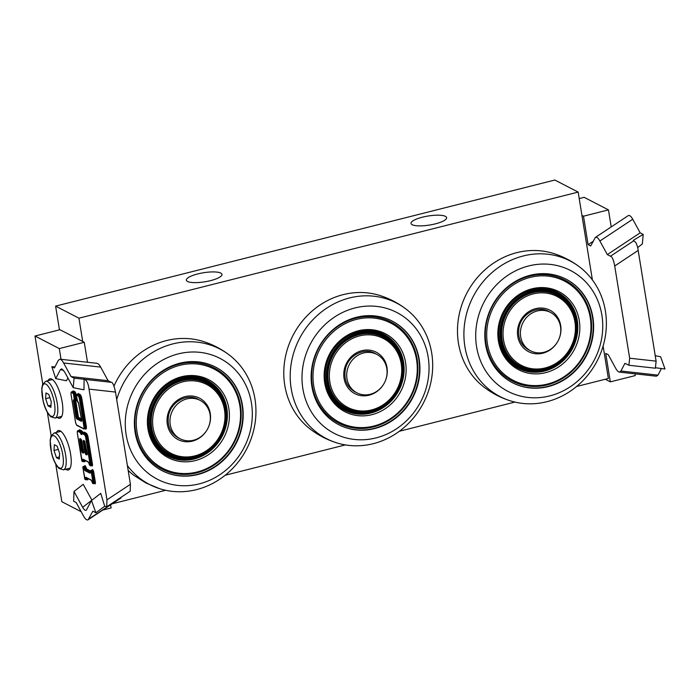 <?xml version="1.0" encoding="UTF-8"?>
<svg xmlns="http://www.w3.org/2000/svg" width="700" height="700" viewBox="0 0 700 700"><rect width="100%" height="100%" fill="white"/><g stroke="black" fill="none" stroke-linecap="round" stroke-linejoin="round"><path stroke-width="1.05" d="M187.574 281.47A18.025 4.576 170.8 0 1 186.375 280.158A18.025 4.576 170.8 0 1 203.438 272.755A18.025 4.576 170.8 0 1 221.961 274.391A18.025 4.576 170.8 0 1 207.812 281.26A18.025 4.576 170.8 0 1 187.574 281.47M412.23 224.726A18.025 4.576 170.8 0 1 411.031 223.414A18.025 4.576 170.8 0 1 428.094 216.02A18.025 4.576 170.8 0 1 446.618 217.656A18.025 4.576 170.8 0 1 432.469 224.516A18.025 4.576 170.8 0 1 412.23 224.726M78.934 318.185L578.165 192.089L554.837 180.031L55.606 306.119L78.934 318.185L82.705 341.477M603.111 346.098L608.352 378.473L576.599 386.496M514.894 402.08L399.35 431.261M345.328 444.911L225.155 475.265M165.646 490.289L112.245 503.781M578.165 192.089L592.392 279.912M59.447 329.849L55.606 306.119M565.801 279.046A58.293 53.34 -62.7 0 1 589.566 347.533A58.293 53.34 -62.7 0 1 526.837 387.371A58.293 53.34 -62.7 0 1 512.26 382.611M527.231 387.572A58.293 53.34 -62.7 0 1 512.452 382.707A58.293 53.34 -62.7 0 1 491.846 306.434A58.293 53.34 -62.7 0 1 565.994 279.142A58.293 53.34 -62.7 0 1 589.995 347.629A58.293 53.34 -62.7 0 1 527.231 387.572M525.219 397.058A68.058 62.265 -62.7 0 1 492.564 289.223A68.058 62.265 -62.7 0 1 599.891 306.504A68.058 62.265 -62.7 0 1 525.219 397.058M519.435 402.981A76.326 69.834 -62.7 0 1 510.081 400.75A76.326 69.834 -62.7 0 1 473.104 296.756A76.326 69.834 -62.7 0 1 579.32 266.761A76.326 69.834 -62.7 0 1 599.436 356.151A76.326 69.834 -62.7 0 1 519.435 402.981M510.09 400.75C500.824 397.793 492.301 393.391 484.531 387.537A76.326 69.834 -62.7 0 1 466.716 293.379A76.326 69.834 -62.7 0 1 553.892 253.601M531.247 368.602A38.771 35.472 -62.7 0 1 512.636 307.169A38.771 35.472 -62.7 0 1 573.79 317.012A38.771 35.472 -62.7 0 1 531.247 368.602M530.635 369.451A39.856 36.47 117.3 0 0 573.545 342.142A39.856 36.47 117.3 0 0 557.139 295.321A39.856 36.47 117.3 0 0 506.441 313.976A39.856 36.47 117.3 0 0 520.538 366.135A39.856 36.47 117.3 0 0 530.635 369.451M520.538 366.135L516.39 363.991A39.856 36.47 -62.7 0 1 516.364 363.974M552.965 293.16A39.856 36.47 -62.7 0 1 552.991 293.178L557.139 295.321M556.097 294.49A42.297 38.701 -62.7 0 1 556.596 295.041M529.996 370.44A41.072 37.581 117.3 0 0 575.067 315.787A41.072 37.581 117.3 0 0 510.282 305.349A41.072 37.581 117.3 0 0 529.996 370.44M572.197 310.879A40.127 36.715 117.3 0 0 556.876 294.875A40.127 36.715 117.3 0 0 505.829 313.661A40.127 36.715 117.3 0 0 520.021 366.17A40.127 36.715 117.3 0 0 530.189 369.512A40.127 36.715 117.3 0 0 541.94 369.416M529.795 373.406A43.925 40.189 -62.7 0 1 508.716 303.809A43.925 40.189 -62.7 0 1 577.99 314.965A43.925 40.189 -62.7 0 1 529.795 373.406M563.605 299.688A40.127 36.715 117.3 0 0 556.579 294.726M519.733 366.021A40.127 36.715 117.3 0 0 527.835 368.882M526.733 385.849A56.936 52.097 117.3 0 0 589.207 310.091A56.936 52.097 117.3 0 0 499.406 295.627A56.936 52.097 117.3 0 0 526.733 385.849M527.345 385A55.851 51.1 117.3 0 0 588.63 310.686A55.851 51.1 117.3 0 0 500.535 296.494A55.851 51.1 117.3 0 0 527.345 385M536.13 352.651A21.639 19.793 117.3 0 0 559.431 337.829A21.639 19.793 117.3 0 0 550.524 312.41A21.639 19.793 117.3 0 0 545.038 310.608A21.639 19.793 117.3 0 0 521.745 325.43A21.639 19.793 117.3 0 0 530.653 350.849A21.639 19.793 117.3 0 0 536.13 352.651M215.364 366.984A58.293 53.34 -62.7 0 1 235.786 443.161A58.293 53.34 -62.7 0 1 161.831 470.558M161.875 470.575A58.293 53.34 -62.7 0 1 141.452 394.301A58.293 53.34 -62.7 0 1 215.556 367.089A58.293 53.34 -62.7 0 1 236.171 443.363A58.293 53.34 -62.7 0 1 162.024 470.654A58.293 53.34 -62.7 0 1 161.875 470.575M157.369 479.238A68.058 62.265 -62.7 0 1 156.686 363.764A68.058 62.265 -62.7 0 1 252.324 413.613A68.058 62.265 -62.7 0 1 157.369 479.238M116.707 399.621A76.326 69.834 -62.7 0 1 228.996 354.786A76.326 69.834 -62.7 0 1 246.715 448.875A76.326 69.834 -62.7 0 1 159.661 488.696A76.326 69.834 -62.7 0 1 149.468 484.461A76.326 69.834 -62.7 0 1 127.383 465.552M159.653 488.696L146.055 483.044L134.094 475.484A76.326 69.834 -62.7 0 1 128.17 470.435M114.021 386.05A76.326 69.834 -62.7 0 1 203.254 341.477M170.888 453.259A38.771 35.472 -62.7 0 1 170.502 387.476A38.771 35.472 -62.7 0 1 224.989 415.879A38.771 35.472 -62.7 0 1 170.888 453.259M170.004 454.02A39.856 36.47 117.3 0 0 170.1 454.073A39.856 36.47 117.3 0 0 220.798 435.418A39.856 36.47 117.3 0 0 206.701 383.267A39.856 36.47 117.3 0 0 156.039 401.87A39.856 36.47 117.3 0 0 170.004 454.02M202.528 381.106A39.856 36.47 -62.7 0 1 202.554 381.124L206.701 383.267M165.952 451.929A39.856 36.47 -62.7 0 1 165.926 451.92L170.1 454.073M169.05 454.904A41.072 37.581 117.3 0 0 226.362 415.293A41.072 37.581 117.3 0 0 168.63 385.21A41.072 37.581 117.3 0 0 169.05 454.904M221.76 398.825A40.127 36.715 117.3 0 0 206.439 382.821A40.127 36.715 117.3 0 0 155.426 401.555A40.127 36.715 117.3 0 0 169.487 454.064A40.127 36.715 117.3 0 0 169.584 454.116A40.127 36.715 117.3 0 0 191.502 457.363M168.123 457.634A43.925 40.189 -62.7 0 1 167.676 383.101A43.925 40.189 -62.7 0 1 229.407 415.275A43.925 40.189 -62.7 0 1 168.123 457.634M169.295 453.968A40.127 36.715 117.3 0 0 177.406 456.829M213.168 387.634A40.127 36.715 117.3 0 0 206.15 382.672M161.726 468.974A56.936 52.097 117.3 0 0 241.168 414.067A56.936 52.097 117.3 0 0 161.149 372.365A56.936 52.097 117.3 0 0 161.726 468.974M162.61 468.213A55.851 51.1 117.3 0 0 240.546 414.356A55.851 51.1 117.3 0 0 162.05 373.441A55.851 51.1 117.3 0 0 162.61 468.213M180.162 438.769A21.639 19.793 117.3 0 0 180.215 438.795A21.639 19.793 117.3 0 0 207.725 428.697A21.639 19.793 117.3 0 0 200.139 400.382A21.639 19.793 117.3 0 0 200.086 400.356A21.639 19.793 117.3 0 0 172.585 410.454A21.639 19.793 117.3 0 0 180.162 438.769M370.23 394.284A21.639 19.793 117.3 0 0 386.785 375.777A21.639 19.793 117.3 0 0 376.819 354.41A21.639 19.793 117.3 0 0 363.545 352.966A21.639 19.793 117.3 0 0 346.99 371.473A21.639 19.793 117.3 0 0 356.956 392.849A21.639 19.793 117.3 0 0 370.23 394.284M392.096 321.037A58.293 53.34 -62.7 0 1 418.714 378.639A58.293 53.34 -62.7 0 1 374.15 428.382A58.293 53.34 -62.7 0 1 338.564 424.611M374.544 428.584A58.293 53.34 -62.7 0 1 338.756 424.707A58.293 53.34 -62.7 0 1 318.15 348.434A58.293 53.34 -62.7 0 1 392.297 321.142A58.293 53.34 -62.7 0 1 419.125 378.726A58.293 53.34 -62.7 0 1 374.544 428.584M376.049 437.902A68.058 62.265 -62.7 0 1 306.005 354.139A68.058 62.265 -62.7 0 1 414.523 326.734A68.058 62.265 -62.7 0 1 376.049 437.902M373.249 443.686A76.326 69.834 -62.7 0 1 336.394 442.75A76.326 69.834 -62.7 0 1 299.408 338.748A76.326 69.834 -62.7 0 1 405.65 308.779A76.326 69.834 -62.7 0 1 430.456 384.16A76.326 69.834 -62.7 0 1 373.249 443.686M336.385 442.75C327.127 439.793 318.605 435.382 310.826 429.537A76.326 69.834 -62.7 0 1 292.994 335.431A76.326 69.834 -62.7 0 1 380.074 295.558M371.525 409.946A38.771 35.472 -62.7 0 1 331.616 362.224A38.771 35.472 -62.7 0 1 393.444 346.605A38.771 35.472 -62.7 0 1 371.525 409.946M371.297 410.777A39.856 36.47 117.3 0 0 401.783 376.688A39.856 36.47 117.3 0 0 383.442 337.321A39.856 36.47 117.3 0 0 332.745 355.976A39.856 36.47 117.3 0 0 346.832 408.126A39.856 36.47 117.3 0 0 371.297 410.777M346.832 408.126L342.685 405.983A39.856 36.47 -62.7 0 1 342.659 405.974M379.269 335.16A39.856 36.47 -62.7 0 1 379.295 335.178L383.442 337.321M346.29 407.846A42.297 38.701 -62.7 0 1 345.555 407.759M371.105 411.74A41.072 37.581 117.3 0 0 394.328 344.645A41.072 37.581 117.3 0 0 328.825 361.183A41.072 37.581 117.3 0 0 371.105 411.74M398.501 352.879A40.127 36.715 117.3 0 0 383.18 336.875A40.127 36.715 117.3 0 0 332.132 355.661A40.127 36.715 117.3 0 0 346.325 408.17A40.127 36.715 117.3 0 0 368.235 411.416M371.928 414.662A43.925 40.189 -62.7 0 1 326.725 360.596A43.925 40.189 -62.7 0 1 396.76 342.912A43.925 40.189 -62.7 0 1 371.928 414.662M389.909 341.688A40.127 36.715 117.3 0 0 382.882 336.726M346.027 408.021A40.127 36.715 117.3 0 0 354.139 410.882M373.555 426.886A56.936 52.097 117.3 0 0 405.746 333.874A56.936 52.097 117.3 0 0 314.947 356.808A56.936 52.097 117.3 0 0 373.555 426.886M373.774 426.055A55.851 51.1 117.3 0 0 405.352 334.81A55.851 51.1 117.3 0 0 316.286 357.306A55.851 51.1 117.3 0 0 373.774 426.055M67.918 377.965L66.465 380.756L55.729 378.639L60.375 369.67L63.595 370.309M42.77 383.994L35 336.026L59.299 348.591L61.031 359.31M81.183 511.709L61.836 501.707L55.746 464.117M51.153 435.767L47.364 412.344M91.901 500.159L82.67 507.316L74.007 491.47L83.239 484.304L91.919 500.185M91.499 500.509L100.739 493.351L104.72 506.258L95.874 512.75L91.499 500.509L86.345 510.134C85.33 510.799 84.105 509.863 82.67 507.316M84.123 379.041L83.965 389.804L73.229 387.686L74.069 378.14L84.77 379.374C86.957 380.721 88.375 383.976 89.022 389.13L106.951 499.852L106.715 506.791L104.72 506.258M56.438 432.442A20.335 6.379 75.8 0 1 58.319 430.561A20.335 6.379 75.8 0 1 60.156 430.868A20.335 6.379 75.8 0 1 70.096 451.395A20.335 6.379 75.8 0 1 68.285 469.998A20.335 6.379 75.8 0 1 65.73 469.245M48.046 380.669A20.335 6.379 75.8 0 1 49.936 378.787A20.335 6.379 75.8 0 1 51.774 379.094A20.335 6.379 75.8 0 1 61.714 399.621A20.335 6.379 75.8 0 1 59.894 418.224A20.335 6.379 75.8 0 1 57.348 417.471M73.229 387.686L64.566 371.84L61.758 368.812L60.375 369.67M74.007 491.47L73.631 501.252L76.186 502.574L83.624 516.171C85.365 519.26 86.87 520.45 88.139 519.75L92.846 511.184L95.874 512.75M54.898 366.984L51.826 366.642L55.729 378.639M89.022 389.13L115.482 392.07L130.419 484.304L106.951 499.852M106.715 506.791L130.183 491.242L130.419 484.304M51.826 366.642L54.39 367.964L58.371 360.273L59.964 359.188C61.084 359.354 62.3 360.623 63.613 362.985L71.041 376.574L74.069 378.14M115.482 392.07C114.039 385.368 112.63 382.121 111.23 382.314L84.77 379.374M63.613 362.985L100.66 367.098C99.348 364.735 98.131 363.475 97.011 363.309L59.964 359.188M100.66 367.098L108.089 380.695L71.041 376.574M88.139 519.75L120.995 497.98L88.865 518.884M108.089 380.695L111.23 382.314M87.491 362.25L84.263 342.283L59.299 348.591M110.591 504.875L111.099 507.964L102.76 510.064M84.263 342.283L59.964 329.726L35 336.026M619.351 372.102L656.39 376.215L657.991 375.139L620.944 371.017L619.351 372.102C618.231 371.936 617.015 370.668 615.702 368.305L608.274 354.716L605.719 353.395L610.33 381.868L635.285 375.567L635.005 373.844M611.214 226.922L608.457 209.886L584.159 197.33L579.215 198.572M656.11 361.148L629.65 358.207L628.906 365.269L655.366 368.209L656.11 361.148L638.173 250.425C637.936 247.957 637.149 245.324 635.81 242.506L633.273 240.336L643.195 234.395L642.355 243.941L637.656 247.581M655.226 355.696L660.625 356.764L665 369.005L656.128 367.832M629.65 358.207L614.714 265.974L638.173 250.425M633.92 240.669L610.461 256.226C611.1 256.498 613.034 256.839 614.714 265.974M643.195 234.395L640.168 232.829L632.739 219.24C630.997 216.151 629.484 214.952 628.215 215.653L595.367 237.422C596.636 236.723 598.141 237.921 599.891 241.01L632.739 219.24M610.461 256.226L607.32 254.599L640.168 232.829M595.367 237.422L590.66 245.989L588.105 244.668L593.04 241.395M657.991 375.139L661.413 368.524M628.906 365.269L624.925 363.326L620.944 371.017M607.32 254.599L599.891 241.01M581.936 215.39L583.494 216.195L608.457 209.886M583.494 216.195L588.105 244.668M610.33 381.868L605.273 379.251M54.364 444.719L57.164 446.171L59.614 453.373L59.264 459.113L56.455 457.669L54.005 450.468L54.364 444.719M58.266 449.391L54.005 450.468M59.395 456.925L56.455 457.669M45.972 392.945L48.781 394.398L51.231 401.599L50.873 407.339L48.072 405.895L45.623 398.694L45.972 392.945M49.875 397.618L45.623 398.694M51.012 405.151L48.072 405.895M534.424 353.588A23.319 21.332 -62.7 0 1 523.233 316.636A23.319 21.332 -62.7 0 1 560.009 322.56A23.319 21.332 -62.7 0 1 534.424 353.588M529.952 350.49A21.691 19.845 -62.7 0 1 528.684 349.895C520.59 345.082 517.379 337.558 519.05 327.32C521.614 313.626 537.775 305.121 548.599 311.36A21.691 19.845 -62.7 0 1 549.824 312.051M529.331 370.825A41.755 38.203 117.3 0 0 575.146 315.271A41.755 38.203 117.3 0 0 509.294 304.666A41.755 38.203 117.3 0 0 529.331 370.825M529.13 371.787A42.735 39.104 117.3 0 0 576.03 314.921A42.735 39.104 117.3 0 0 508.62 304.062A42.735 39.104 117.3 0 0 529.13 371.787M178.028 439.556A23.319 21.332 -62.7 0 1 177.791 399.989A23.319 21.332 -62.7 0 1 210.56 417.069A23.319 21.332 -62.7 0 1 178.028 439.556M179.515 438.436A21.691 19.845 -62.7 0 1 178.246 437.841A21.691 19.845 -62.7 0 1 178.194 437.806C170.1 432.959 166.924 425.399 168.639 415.144C171.273 401.511 187.373 393.094 198.17 399.297A21.691 19.845 -62.7 0 1 199.386 399.989M168.21 455.236A41.755 38.203 117.3 0 0 226.468 414.969A41.755 38.203 117.3 0 0 167.79 384.387A41.755 38.203 117.3 0 0 168.21 455.236M167.755 456.111A42.735 39.104 117.3 0 0 227.386 414.899A42.735 39.104 117.3 0 0 167.326 383.591A42.735 39.104 117.3 0 0 167.755 456.111M369.136 395.185A23.319 21.332 -62.7 0 1 345.135 366.485A23.319 21.332 -62.7 0 1 382.314 357.096A23.319 21.332 -62.7 0 1 369.136 395.185M356.256 392.49A21.691 19.845 -62.7 0 1 354.979 391.895C346.894 387.082 343.683 379.549 345.354 369.311C347.918 355.626 364.07 347.121 374.902 353.351A21.691 19.845 -62.7 0 1 376.127 354.043M370.685 412.116A41.755 38.203 117.3 0 0 394.293 343.91A41.755 38.203 117.3 0 0 327.705 360.727A41.755 38.203 117.3 0 0 370.685 412.116M370.834 413.061A42.735 39.104 117.3 0 0 395.001 343.245A42.735 39.104 117.3 0 0 326.848 360.456A42.735 39.104 117.3 0 0 370.834 413.061M83.344 450.695L83.493 451.588M81.358 439.609L83.16 450.73L81.471 451.01L82.163 452.55L83.326 453.154L83.589 452.025M86.844 452.498L86.993 453.39M84.858 441.42L86.66 452.541L84.971 452.812L85.663 454.361L86.826 454.965L87.106 453.924L84.569 440.983L83.396 440.387L83.125 441.429L84.971 452.812M87.001 453.486L86.074 453.722L85.663 452.795L83.816 441.402L83.125 441.429M87.106 454.248L86.074 453.722A0.542 0.499 -62.7 0 0 85.663 454.361M72.817 391.589L72.765 391.615A3.255 1.024 75.8 0 1 73.062 391.668A0.542 0.499 117.3 0 0 73.474 391.02A3.797 1.19 -104.2 0 0 72.669 391.641M75.101 400.505L76.046 400.295L76.134 399.656L75.136 399.91L74.13 393.697L75.127 393.444L76.134 399.656L76.825 399.63L75.819 393.418L72.065 391.921L73.062 391.668L74.707 392.516A0.542 0.499 117.3 0 0 75.127 391.877L73.474 391.02M75.819 393.418L75.127 391.877M84.962 428.75L85.505 429.03A0.542 0.499 117.3 0 0 85.269 428.68L84.219 428.934A3.255 1.024 -104.2 0 0 84.586 426.379L83.895 426.405A2.712 0.849 75.8 0 1 83.344 428.496L76.93 425.18A2.712 0.849 75.8 0 1 75.539 422.091L71.094 394.651A2.712 0.849 75.8 0 1 71.645 392.56A0.542 0.499 -62.7 0 1 72.065 391.921A3.255 1.024 -104.2 0 0 71.767 391.869L72.765 391.615M85.505 429.03A3.797 1.19 -104.2 0 0 86.284 426.108L85.584 426.134A3.255 1.024 75.8 0 1 85.216 428.68M76.09 400.269A0.542 0.499 -62.7 0 1 76.554 400.68L76.825 399.63M86.284 426.108L81.839 398.668L81.147 398.694L85.584 426.134L84.586 426.379L80.141 398.939L79.45 398.965L83.895 426.405M75.889 400.339L76.554 400.68M81.839 398.668A3.797 1.19 -104.2 0 0 79.888 394.336A0.542 0.499 -62.7 0 1 79.476 394.984A3.255 1.024 75.8 0 1 81.147 398.694L80.141 398.939A3.255 1.024 -104.2 0 0 78.479 395.238A0.542 0.499 117.3 0 0 78.059 395.876A2.712 0.849 75.8 0 1 79.45 398.965M79.888 394.336L78.234 393.479A0.542 0.499 -62.7 0 1 77.822 394.126L79.476 394.984L78.479 395.238L76.825 394.38A0.542 0.499 117.3 0 0 76.405 395.019L78.059 395.876M71.645 392.56L73.439 393.724L74.384 400.146A0.542 0.499 117.3 0 0 74.97 400.54L77.709 417.078L78.4 417.051L75.723 400.488M78.234 393.479L77.919 394.179M77.691 394.161L76.676 394.441M81.541 419.773L78.129 418.005L77.131 418.259L76.711 417.331L77.709 417.078L78.129 418.005A0.542 0.499 117.3 0 0 78.54 417.358L78.4 417.051M81.392 418.836L78.54 417.358M81.655 420.595L77.131 418.259A0.542 0.499 -62.7 0 0 76.711 418.898L81.375 421.312A0.542 0.499 -62.7 0 1 81.655 420.726M74.821 400.558L74.025 400.759L74.043 400.199M76.711 417.331L74.025 400.759L73.334 400.785L76.02 417.358L76.711 417.331M76.3 400.321L75.04 400.549L75.136 399.91L74.445 399.936M73.439 393.724L74.13 393.697L73.71 392.77A0.542 0.499 -62.7 0 0 73.299 393.418M90.414 470.934L86.826 469.079L85.339 465.946L84.761 465.64L84.446 466.34M94.544 483.499L95.191 483.84L95.462 482.799L93.616 471.406L92.925 469.866L92.339 469.56L92.015 470.102M86.957 479.579L87.605 479.92L87.981 478.555M84.026 461.457L84.674 461.799L85.041 460.434M83.038 432.88A3.797 1.19 -104.2 0 0 81.707 430.859L79.765 429.852A3.797 1.19 -104.2 0 0 78.96 430.474M91.647 465.623L92.295 465.964L92.566 464.923L88.13 437.491A3.797 1.19 -104.2 0 0 86.179 433.169L84.236 432.162A3.797 1.19 -104.2 0 0 83.431 432.784M84.21 466.323L84.341 466.287A0.542 0.499 117.3 0 0 84.761 465.64M85.864 466.804L83.93 466.839L84.928 466.585A0.542 0.499 117.3 0 0 85.339 465.946M87.019 479.623A0.542 0.499 117.3 0 0 87.01 479.561L86.161 479.745M87.605 479.92A0.542 0.499 117.3 0 0 87.141 479.517M84.709 478.695L82.871 467.39L83.51 467.486L84.157 469.236L85.785 468.685A1.628 0.507 -104.2 0 0 86.415 469.726L85.418 469.98A1.628 0.507 75.8 0 1 84.779 468.939L84.245 467.355L85.243 467.101L85.785 468.685L86.406 468.387M87.92 479.491L87.019 479.526M90.361 471.765L86.415 469.726A0.542 0.499 117.3 0 0 86.826 469.079M87.281 478.196L87.211 479.273L86.214 479.526L84.718 478.782M91.796 470.234L91.928 470.207A0.542 0.499 117.3 0 0 92.339 469.56M93.616 471.406L92.925 471.433L92.505 470.505L90.93 470.452L92.505 470.505A0.542 0.499 117.3 0 0 92.925 469.866M95.191 483.84A0.542 0.499 117.3 0 0 94.719 483.438M93.739 483.665L94.771 482.825L93.774 483.079L91.928 471.686L92.925 471.433L94.771 482.825L95.462 482.799M91.928 471.686L91.507 470.759A0.542 0.499 -62.7 0 0 91.096 471.398L91.928 471.686M84.157 469.236A2.17 0.682 -104.2 0 0 84.998 470.619L89.862 473.139A2.17 0.682 -104.2 0 0 90.37 472.448L90.51 471.1A0.542 0.499 -62.7 0 1 90.93 470.452L90.781 470.523M90.361 472.517A1.628 0.507 75.8 0 1 90.282 472.491L85.418 469.98A0.542 0.499 -62.7 0 0 84.998 470.619M83.615 467.653L84.245 467.355L83.93 466.839A0.542 0.499 -62.7 0 0 83.51 467.486M82.933 467.18A0.542 0.499 -62.7 0 1 83.344 466.541L83.195 466.602M84.674 461.799A0.542 0.499 117.3 0 0 84.21 461.396M84.989 461.37L83.221 461.633M79.091 430.439L79.056 430.447A3.255 1.024 75.8 0 1 79.345 430.491A0.542 0.499 117.3 0 0 79.765 429.852M84.341 460.075L84.28 461.151L83.282 461.405L81.786 460.661L77.385 433.475A2.712 0.849 75.8 0 1 77.936 431.392L79.879 432.399A2.712 0.849 75.8 0 1 80.929 434.131L81.777 434.569A2.712 0.849 75.8 0 1 82.407 433.703L84.35 434.709A2.712 0.849 75.8 0 1 85.741 437.797L90.186 465.229L89.547 465.133L88.926 463.312A2.17 0.682 -104.2 0 0 88.034 461.755L83.151 459.235A2.17 0.682 -104.2 0 0 82.644 459.918L82.574 461.186M82.364 433.072A3.255 1.024 75.8 0 0 81.296 431.498L80.29 431.751L78.348 430.745L79.345 430.491L81.296 431.498A0.542 0.499 117.3 0 0 81.707 430.859M83.388 433.527L83.527 432.757A3.255 1.024 75.8 0 1 83.816 432.81A0.542 0.499 117.3 0 0 84.236 432.162M88.13 437.491L87.43 437.517A3.255 1.024 75.8 0 0 85.767 433.808L84.761 434.061L82.819 433.055L83.816 432.81L85.767 433.808A0.542 0.499 117.3 0 0 86.179 433.169M91.709 465.666A0.542 0.499 117.3 0 0 91.7 465.605L90.843 465.798M92.295 465.964A0.542 0.499 117.3 0 0 91.831 465.561M91.709 465.579L91.875 464.949L90.877 465.202L86.433 437.771L87.43 437.517L91.875 464.949L92.566 464.923M85.741 437.797L86.433 437.771A3.255 1.024 -104.2 0 0 84.761 434.061A0.542 0.499 -62.7 0 0 84.35 434.709M82.407 433.703A0.542 0.499 -62.7 0 1 82.819 433.055A3.255 1.024 -104.2 0 0 82.53 433.011L81.812 434.227M81.743 434.227L81.559 433.834A3.255 1.024 -104.2 0 0 80.29 431.751A0.542 0.499 -62.7 0 0 79.879 432.399M81.839 433.764L80.929 434.131M77.936 431.392A0.542 0.499 -62.7 0 1 78.348 430.745A3.255 1.024 -104.2 0 0 78.059 430.701C77.42 430.517 77.184 431.428 77.35 433.44L77.368 433.387M83.344 428.496A0.542 0.499 -62.7 0 0 83.598 428.846L84.219 428.934A3.255 1.024 -104.2 0 1 83.93 428.89A0.542 0.499 -62.7 0 1 83.598 428.846L77.175 425.53A0.542 0.499 -62.7 0 1 76.93 425.18M74.384 400.146L73.614 399.744A0.542 0.499 117.3 0 0 73.859 400.102L75.04 400.549M73.614 399.744L73.334 400.785M76.02 417.358L76.711 418.898M77.341 401.354L76.353 395.229M81.375 421.312L81.655 420.271L78.277 402.159A0.542 0.499 -62.7 0 0 78.522 402.509L77.752 402.106A0.542 0.499 -62.7 0 1 77.499 401.756L77.359 401.441M78.277 402.159L77.499 401.756M83.606 452.567A0.542 0.499 117.3 0 0 83.326 453.154M83.606 452.113L81.743 440.632M83.606 452.436L82.582 451.911A0.542 0.499 117.3 0 0 82.163 452.55M81.76 440.72L81.069 439.18A0.542 0.499 117.3 0 0 81.314 439.53L83.816 452.524M83.51 451.675L82.582 451.911L82.163 450.984L80.316 439.591L79.625 439.618L81.471 451.01M81.069 439.18L79.896 438.576A0.542 0.499 117.3 0 0 80.15 438.926L81.296 439.521M79.896 438.576L79.625 439.618M81.069 439.399L80.316 439.591L80.334 439.023M86.826 454.965A0.542 0.499 -62.7 0 1 87.106 454.379M84.796 441.332L83.65 440.738A0.542 0.499 -62.7 0 1 83.396 440.387M84.56 441.21L83.816 441.402L83.834 440.834M87.316 454.335L84.814 441.341A0.542 0.499 -62.7 0 1 84.569 440.983M82.504 461.274A0.542 0.499 -62.7 0 0 82.757 461.624L83.09 461.659A0.542 0.499 -62.7 0 1 82.757 461.624L82.171 461.326A0.542 0.499 -62.7 0 1 81.926 460.968M77.385 433.475L82.171 461.326M84.42 461.449L83.16 461.676L83.361 460.136L82.644 459.918M88.944 463.365L88.279 462.105L83.405 459.585A0.542 0.499 -62.7 0 1 83.151 459.235M84.105 459.952L83.361 460.136A1.628 0.507 75.8 0 1 83.51 459.646M89.451 464.992L88.926 463.312M90.125 465.439A0.542 0.499 -62.7 0 0 90.379 465.789L90.711 465.824A0.542 0.499 -62.7 0 1 90.379 465.789L89.434 464.94M90.186 465.229L90.877 465.202L90.79 465.841L92.041 465.614M85.444 479.395A0.542 0.499 -62.7 0 0 85.689 479.745L86.021 479.78A0.542 0.499 -62.7 0 1 85.689 479.745L85.111 479.448A0.542 0.499 -62.7 0 1 84.858 479.089M87.36 479.57L86.1 479.798L86.293 478.258L85.584 478.039L85.505 479.308M91.822 481.329L91.201 480.226L86.336 477.706A0.542 0.499 -62.7 0 1 86.091 477.356A2.17 0.682 -104.2 0 0 85.584 478.039M87.036 478.074L86.293 478.258A1.628 0.507 75.8 0 1 86.45 477.767M91.201 480.226L91.201 480.226A0.542 0.499 -62.7 0 1 90.956 479.867L86.091 477.356M89.862 473.139A0.542 0.499 -62.7 0 1 90.282 472.491M92.365 482.912L91.796 481.25A2.17 0.682 -104.2 0 0 90.956 479.867M94.938 483.481L93.021 483.306A0.542 0.499 -62.7 0 0 93.275 483.665L93.608 483.7A0.542 0.499 -62.7 0 1 93.275 483.665L91.796 481.25M92.689 483.367A0.542 0.499 -62.7 0 1 92.444 483.009L92.339 482.834M93.021 483.306L92.444 483.009M90.51 471.1L91.096 471.398M91.236 471.713L93.082 483.105M54.215 435.873A16.809 5.276 75.8 0 1 63.332 462.639A16.809 5.276 75.8 0 1 52.894 457.249A16.809 5.276 75.8 0 1 54.215 435.873M55.877 433.291A18.979 5.95 -104.2 0 0 54.163 433.011L50.977 436.179L50.146 440.204L51.546 453.066C53.078 459.629 55.606 464.782 59.133 468.528L63.455 469.814A18.979 5.95 -104.2 0 0 65.152 452.454A18.979 5.95 -104.2 0 0 55.877 433.291M45.824 384.099A16.809 5.276 75.8 0 1 54.941 410.865A16.809 5.276 75.8 0 1 44.502 405.475A16.809 5.276 75.8 0 1 45.824 384.099M47.486 381.517A18.979 5.95 -104.2 0 0 45.771 381.238L42.595 384.405L41.764 388.43L43.164 401.293C44.686 407.855 47.215 413.009 50.75 416.754L55.072 418.04A18.979 5.95 -104.2 0 0 56.77 400.68A18.979 5.95 -104.2 0 0 47.486 381.517M553.788 253.566C563.045 256.524 571.567 260.925 579.346 266.779M527.468 349.204L530.653 350.849M547.339 310.765L550.524 312.41M203.35 341.504C212.616 344.47 221.139 348.871 228.909 354.716M177.039 437.15L180.215 438.795M196.91 398.711L200.086 400.356M353.771 391.204L356.956 392.849M373.642 352.765L376.819 354.41M380.082 295.558C389.349 298.524 397.871 302.925 405.641 308.77M77.752 402.106L76.317 395.194L76.746 394.371L77.98 393.942L77.998 394.564M85.111 479.448L82.836 467.346L83.274 466.524L84.507 466.095L84.516 466.725M90.422 472.517L90.405 471.03L92.067 470.146M83.527 432.757L82.53 433.011M79.056 430.447L78.059 430.701M77.175 425.53C77.053 426.169 75.53 423.115 75.504 422.047L71.059 394.608C70.892 392.613 71.129 391.703 71.767 391.869M78.496 402.491L81.865 420.683M63.455 469.814L70.166 468.125M54.163 433.011L60.874 431.314M55.072 418.04L61.784 416.342M45.771 381.238L52.491 379.54"/></g></svg>
